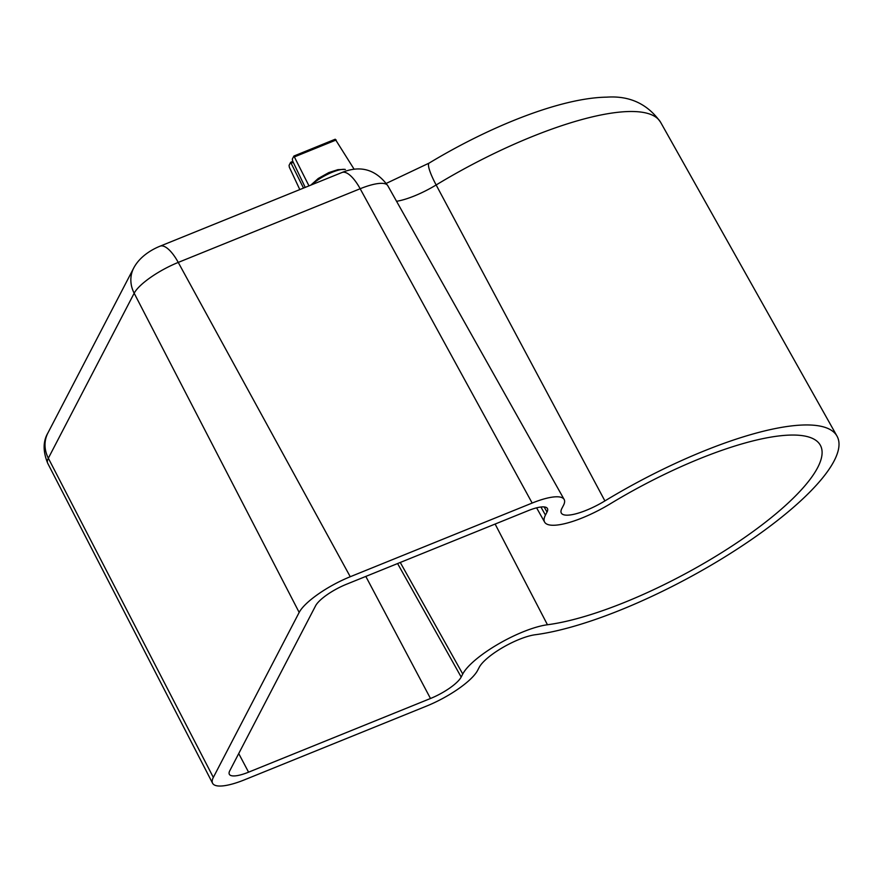 <?xml version="1.0" encoding="UTF-8"?>
<svg xmlns="http://www.w3.org/2000/svg" width="883" height="883" viewBox="0 0 883 883"><rect width="100%" height="100%" fill="white"/><g stroke="black" fill="none" stroke-linecap="round" stroke-linejoin="round"><path stroke-width="1.32" d="M610.396 503.74A179.492 48.995 -28.3 0 1 820.285 445.142A179.492 48.995 -28.3 0 1 817.68 467.56A179.492 48.995 -28.3 0 1 704.358 563.089A179.492 48.995 -28.3 0 1 547.449 624.756A56.247 15.353 151.7 0 0 498.277 644.071A56.247 15.353 151.7 0 0 462.758 674.016L461.18 677.051A28.598 7.804 -28.3 0 1 430.485 698.497L248.576 772.172A28.598 7.804 -28.3 0 1 229.326 774.27A28.598 7.804 -28.3 0 1 229.779 770.76L315.606 605.771A28.598 7.804 -28.3 0 1 346.302 584.325L528.211 510.65A28.598 7.804 -28.3 0 1 547.427 508.487A28.598 7.804 -28.3 0 1 547.019 512.052L545.44 515.087A56.247 15.353 151.7 0 0 544.623 522.107A56.247 15.353 151.7 0 0 610.396 503.74M834.126 460.893A198.498 54.183 -28.3 0 1 708.806 566.544A198.498 54.183 -28.3 0 1 535.286 634.734A37.252 10.166 151.7 0 0 502.725 647.526A37.252 10.166 151.7 0 0 479.204 667.36L477.626 670.385A47.605 12.991 -28.3 0 1 426.544 706.091L244.624 779.766A47.605 12.991 -28.3 0 1 212.582 783.254A47.605 12.991 -28.3 0 1 213.333 777.426L299.171 612.427A47.605 12.991 -28.3 0 1 350.253 576.731L532.162 503.056A47.605 12.991 -28.3 0 1 564.149 499.458A47.605 12.991 -28.3 0 1 563.453 505.396L561.875 508.431A37.252 10.166 151.7 0 0 561.334 513.078A37.252 10.166 151.7 0 0 604.899 500.915A198.498 54.183 -28.3 0 1 837.007 436.114A198.498 54.183 -28.3 0 1 834.126 460.893M345.374 169.503A22.185 6.06 151.7 0 0 344.889 169.404A22.185 6.06 151.7 0 0 311.809 184.724M354.127 169.238L335.242 139.227L293.918 156.037L308.984 185.871M293.918 156.037L292.328 159.083L292.637 161.004L305.209 187.395M292.814 161.368L290.639 162.329L303.52 188.079M290.639 162.329L289.061 165.375L289.359 167.273L299.801 189.591M299.171 612.427L134.172 293.222L48.344 458.211A41.071 11.214 151.7 0 0 47.693 463.244L212.582 783.254M350.253 576.731L178.245 262.417A41.071 11.214 151.7 0 0 134.172 293.222A31.656 28.267 -152.5 0 1 133.73 267.979L47.903 432.979A31.656 28.267 27.5 0 0 48.344 458.211L213.333 777.426M604.899 500.915L436.147 184.966A31.656 5.618 -121.2 0 1 429.149 163.079C491.213 125.607 561.809 97.77 606.709 97.152C629.667 95.552 647.625 103.929 660.616 122.296A191.964 52.395 151.7 0 0 436.147 184.966A43.786 11.954 -28.3 0 1 396.555 201.291M532.162 503.056L360.165 188.741L178.245 262.417A31.656 11.347 -112 0 0 160.033 246.191C156.081 247.781 140.971 254.282 133.73 267.979M387.758 185.64A41.071 11.214 151.7 0 0 360.165 188.741A31.656 11.347 -112 0 0 341.953 172.516C360.43 164.978 375.705 169.348 387.758 185.64L564.149 499.458M248.576 772.172L238.719 753.563M430.485 698.497L365.816 576.422M461.18 677.051L397.593 563.553M462.758 674.016L400.264 562.471M547.449 624.756L495.12 524.049M545.44 515.087L540.915 507.008M547.019 512.052L544.138 506.919M294.845 156.721L336.18 139.978M291.589 163.035L293.277 162.351M660.616 122.296L837.007 436.114M429.149 163.079L386.346 183.355M341.953 172.516L160.033 246.191M47.693 463.244C42.892 451.423 42.958 441.334 47.903 432.979M544.623 522.107L536.599 507.835M344.889 169.404L337.891 169.668L328.829 172.582L318.244 178.487L310.827 185.121"/></g></svg>
